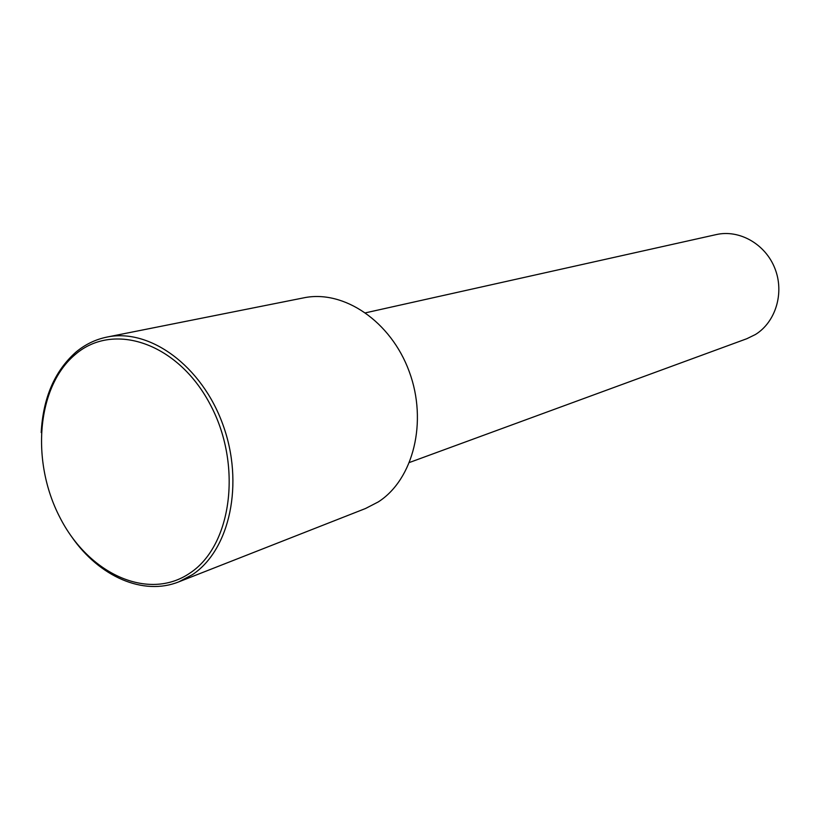 <?xml version="1.0" encoding="UTF-8"?>
<svg xmlns="http://www.w3.org/2000/svg" width="820" height="820" viewBox="0 0 820 820"><rect width="100%" height="100%" fill="white"/><g stroke="black" fill="none" stroke-linecap="round" stroke-linejoin="round"><path stroke-width="1.23" d="M409.58 462.439L746.846 338.711L755.415 334.519C775.751 322.014 784.586 292.781 774.91 268.458C765.419 244.042 739.343 229.282 716.28 234.582L365.648 312.799M71.863 537.049C99.343 576.603 143.326 596.16 178.842 581.831L365.577 508.482L378.338 501.881C413.413 479.423 427.866 421.695 409.231 371.573C390.914 321.317 343.672 289.439 303.738 297.844L106.989 337.071C95.52 339.418 85.177 344.42 75.973 352.087C54.715 370.917 43.111 397.741 41.195 432.57M75.348 354.414C36.849 386.456 30.647 461.065 59.788 517.225C88.365 573.754 148.082 601.603 189.82 573.17C232.029 545.659 242.761 464.438 209.858 403.809C177.571 342.739 113.334 321.512 75.348 354.414M178.842 581.831L192.474 574.625C229.897 549.882 244.38 483.318 222.907 424.647C201.781 365.822 149.712 328 106.989 337.071"/></g></svg>
